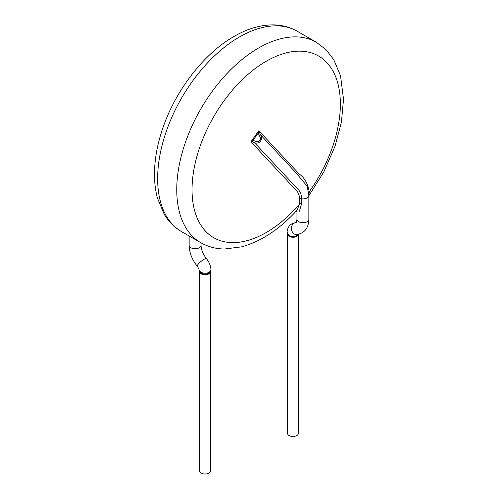 <?xml version="1.0" encoding="UTF-8"?>
<svg xmlns="http://www.w3.org/2000/svg" width="498" height="498" viewBox="0 0 498 498"><rect width="100%" height="100%" fill="white"/><g stroke="black" fill="none" stroke-linecap="round" stroke-linejoin="round"><path stroke-width="0.75" d="M197.283 266.262C198.584 268.266 199.181 269.586 199.076 270.215L200.831 272.375C206.128 274.056 209.509 273.203 210.971 269.823L210.971 269.798C210.679 265.764 209.179 262.06 206.465 258.692A5.945 1.351 140.5 0 0 202.499 260.298A5.945 1.351 140.5 0 0 197.675 264.892A5.945 1.351 140.5 0 0 197.283 266.262C192.072 259.732 189.365 252.754 189.153 245.333A5.945 3.436 180 0 0 190.896 247.761A5.945 3.436 180 0 0 197.376 248.502A5.945 3.436 180 0 0 201.049 245.333L201.049 242.868M210.442 271.659L210.268 272.07C207.84 274.305 204.759 274.653 201.024 273.122L199.63 271.659M201.217 473.1A5.403 3.119 0 0 0 208.861 473.1A5.403 3.119 0 0 0 210.442 470.89L210.442 271.802A5.403 3.119 0 0 1 206.981 274.572A5.403 3.119 0 0 1 201.217 273.869A5.403 3.119 0 0 1 199.642 271.821L199.63 470.89A5.403 3.119 0 0 0 201.217 473.1M308.704 192.353A2.16 1.326 176.7 0 1 309.233 191.798L309.134 193.324A2.16 1.482 -177.3 0 0 308.81 193.66M297.287 31.256C290.091 27.153 282.167 25.031 273.514 24.9C260.572 24.838 247.413 28.685 234.035 36.447C203.999 53.516 175.912 89.889 162.958 127.718C157.3 144.047 154.467 159.709 154.473 174.705C154.498 183.071 155.501 190.89 157.474 198.16L164.209 214.227C168.648 221.654 174.443 227.455 181.596 231.638A115.692 66.794 120 0 1 163.861 138.936A115.692 66.794 120 0 1 239.445 36.983A115.692 66.794 120 0 1 297.287 31.256L316.404 42.293A115.692 66.794 120 0 0 258.555 48.02A115.692 66.794 120 0 0 182.978 149.966A115.692 66.794 120 0 0 200.713 242.675C207.909 246.778 215.833 248.894 224.486 249.031L241.767 246.827C261.207 241.406 279.583 229.254 296.895 210.38L299.578 204.099L299.578 199.138C299.416 190.068 292.749 188.007 289.17 182.785L250.892 141.762L258.836 130.75L299.049 173.846C304.49 177.599 307.882 183.588 309.233 191.798A104.879 60.551 120 0 0 336.841 80.029A104.879 60.551 120 0 0 266.2 61.26A104.879 60.551 120 0 0 194.052 208.357A104.879 60.551 120 0 0 299.578 204.099A2.16 1.251 0 0 1 301.589 203.763L299.385 211.22M307.154 186.177L295.924 172.725L260.379 134.653A2.16 0.747 147.9 0 1 259.39 135.942L258.232 133.072L258.836 130.75L260.379 134.653C263.679 138.83 259.371 144.8 254.553 142.727A2.16 0.934 -69.7 0 0 255.686 141.083C259.028 143.243 262.166 138.78 259.39 135.942M259.296 132.673A2.16 0.467 171 0 1 258.232 133.072L252.785 140.617L250.892 141.762L252.598 141.955A2.16 0.865 -95.4 0 0 252.785 140.617L255.686 141.083M307.191 186.165L308.86 195.365A5.945 3.436 180 0 1 308.847 195.453A5.945 3.436 180 0 1 301.589 198.802C301.595 189.881 295.364 187.478 291.747 182.592L254.553 142.727L252.598 141.955M287.564 234.297A5.403 3.119 0 0 0 289.139 236.345A5.403 3.119 0 0 0 294.891 237.054A5.403 3.119 0 0 0 298.358 234.315L298.153 234.602C295.675 236.762 292.612 237.092 288.958 235.61L287.744 234.564L287.035 232.273L288.759 234.857M287.558 234.284L287.558 433.372A5.403 3.119 0 0 0 289.139 435.582A5.403 3.119 0 0 0 296.783 435.582A5.403 3.119 0 0 0 298.37 433.372L298.37 234.303M299.578 199.138A2.16 1.251 0 0 1 301.589 198.802L301.589 203.763M308.847 195.453L308.847 219.288A5.945 3.436 180 0 1 305.174 222.463A5.945 3.436 180 0 1 298.694 221.716A5.945 3.436 180 0 1 296.951 219.288L296.951 211.582M308.847 219.288C308.492 228.358 304.365 233.444 296.472 234.552A5.945 4.663 -93.4 0 1 291.921 231.041A5.945 4.663 -93.4 0 1 291.915 231.016A5.945 4.663 -93.4 0 1 295.781 222.674C296.26 221.61 295.899 225.133 296.951 219.288M189.153 236.002L189.153 245.333M206.465 258.692C202.923 254.036 201.117 249.579 201.049 245.333M199.841 272.113L199.076 270.209M210.274 272.064L210.965 269.816M181.596 231.638L200.713 242.675M316.404 42.293L326.115 49.781L333.791 59.704L340.526 75.771L343.527 99.227L341.41 122.215L335.042 146.213L323.849 171.854L308.847 195.789M296.951 211.395L296.005 211.09M287.035 232.286C287.601 226.584 290.515 223.384 295.781 222.674M287.732 234.558L287.558 234.141M298.153 234.608L298.37 234.141"/></g></svg>
